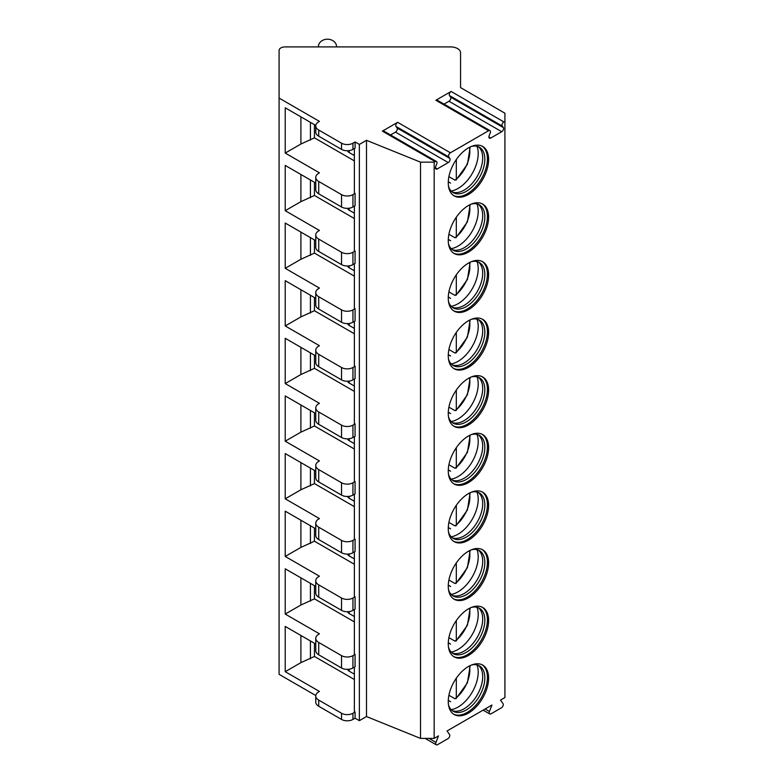 <?xml version="1.0" encoding="UTF-8"?>
<svg xmlns="http://www.w3.org/2000/svg" width="784" height="784" viewBox="0 0 784 784"><rect width="100%" height="100%" fill="white"/><g stroke="black" fill="none" stroke-linecap="round" stroke-linejoin="round"><path stroke-width="1.18" d="M315.766 644.056L285.219 626.416L285.219 671.692L319.431 691.449L318.725 691.86A10.084 5.821 0 0 0 315.766 695.976L315.766 702.15A10.084 5.821 0 0 0 318.725 706.266L341.54 719.438A8.065 4.655 0 0 0 352.937 719.438L355.083 718.203L359.356 720.672L366.491 716.556L420.518 738.401L434.169 738.401L438.491 735.902L435.963 742.379A2.617 1.509 120 0 0 436.257 744.8A2.617 1.509 120 0 0 437.56 744.673L447.948 738.675A2.617 1.509 120 0 0 449.555 734.539L447.047 730.962L491.96 705.032L489.432 711.509A2.617 1.509 120 0 0 489.726 713.93A2.617 1.509 120 0 0 491.029 713.803L501.417 707.805A2.617 1.509 120 0 0 503.024 703.669L500.515 700.092L504.916 697.554L504.916 113.219L460.561 87.612L460.561 52.724A10.084 5.821 0 0 0 450.477 46.903L285.131 46.903A6.047 3.489 0 0 0 279.084 50.392L279.084 98.078L319.431 121.383L318.725 121.794A10.084 5.821 0 0 0 315.766 125.91A10.084 5.821 0 0 0 318.725 130.026L341.54 143.198A8.065 4.655 0 0 0 352.937 143.198L355.083 141.963L359.356 144.432L366.491 140.316L420.518 162.151L434.169 162.151L435.14 161.592A2.617 1.509 120 0 1 436.453 161.465A2.617 1.509 120 0 1 436.747 163.876L435.679 166.629A2.617 1.509 120 0 0 435.973 169.05A2.617 1.509 120 0 0 437.286 168.913L448.262 162.582A2.617 1.509 120 0 0 449.869 158.446L448.791 156.918L396.038 126.459A2.617 1.509 -60 0 1 397.645 122.324L382.386 131.134A2.617 1.509 -60 0 1 383.699 131.006L436.453 161.465M279.084 98.078L279.084 674.328L315.795 695.526M434.169 738.401L434.169 162.151M397.645 122.324L450.398 152.782A2.617 1.509 120 0 0 448.791 156.918M450.398 152.782L488.608 130.722A2.617 1.509 120 0 1 489.922 130.595A2.617 1.509 120 0 1 490.216 133.006L489.147 135.759A2.617 1.509 120 0 0 489.441 138.18A2.617 1.509 120 0 0 490.755 138.043L501.731 131.712A2.617 1.509 120 0 0 503.338 127.576L502.26 126.048L449.506 95.589A2.617 1.509 -60 0 1 451.114 91.454L435.855 100.264A2.617 1.509 -60 0 1 437.168 100.136L489.922 130.595M451.114 91.454L503.867 121.912A2.617 1.509 120 0 0 502.26 126.048M503.867 121.912L504.916 121.304M448.262 182.829A28.538 16.474 120 0 0 454.171 195.892A28.538 16.474 120 0 0 476.153 188.248A28.538 16.474 120 0 0 488.608 159.534A28.538 16.474 120 0 0 482.699 146.471A28.538 16.474 120 0 0 460.718 154.115A28.538 16.474 120 0 0 448.262 182.829M448.262 240.453A28.538 16.474 120 0 0 454.171 253.516A28.538 16.474 120 0 0 476.153 245.872A28.538 16.474 120 0 0 488.608 217.158A28.538 16.474 120 0 0 482.699 204.095A28.538 16.474 120 0 0 460.718 211.739A28.538 16.474 120 0 0 448.262 240.453M448.262 298.077A28.538 16.474 120 0 0 454.171 311.14A28.538 16.474 120 0 0 476.153 303.496A28.538 16.474 120 0 0 488.608 274.782A28.538 16.474 120 0 0 482.699 261.719A28.538 16.474 120 0 0 460.718 269.363A28.538 16.474 120 0 0 448.262 298.077M448.262 355.701A28.538 16.474 120 0 0 454.171 368.764A28.538 16.474 120 0 0 476.153 361.12A28.538 16.474 120 0 0 488.608 332.406A28.538 16.474 120 0 0 482.699 319.343A28.538 16.474 120 0 0 460.718 326.987A28.538 16.474 120 0 0 448.262 355.701M448.262 413.325A28.538 16.474 120 0 0 454.171 426.388A28.538 16.474 120 0 0 476.153 418.744A28.538 16.474 120 0 0 488.608 390.03A28.538 16.474 120 0 0 482.699 376.967A28.538 16.474 120 0 0 460.718 384.611A28.538 16.474 120 0 0 448.262 413.325M448.262 470.949A28.538 16.474 120 0 0 454.171 484.012A28.538 16.474 120 0 0 476.153 476.368A28.538 16.474 120 0 0 488.608 447.654A28.538 16.474 120 0 0 482.699 434.591A28.538 16.474 120 0 0 460.718 442.235A28.538 16.474 120 0 0 448.262 470.949M448.262 528.573A28.538 16.474 120 0 0 454.171 541.636A28.538 16.474 120 0 0 476.153 533.992A28.538 16.474 120 0 0 488.608 505.278A28.538 16.474 120 0 0 482.699 492.215A28.538 16.474 120 0 0 460.718 499.859A28.538 16.474 120 0 0 448.262 528.573M448.262 586.197A28.538 16.474 120 0 0 454.171 599.26A28.538 16.474 120 0 0 476.153 591.616A28.538 16.474 120 0 0 488.608 562.902A28.538 16.474 120 0 0 482.699 549.839A28.538 16.474 120 0 0 460.718 557.483A28.538 16.474 120 0 0 448.262 586.197M448.262 643.831A28.538 16.474 120 0 0 454.171 656.884A28.538 16.474 120 0 0 476.153 649.24A28.538 16.474 120 0 0 488.608 620.526A28.538 16.474 120 0 0 482.699 607.463A28.538 16.474 120 0 0 460.718 615.107A28.538 16.474 120 0 0 448.262 643.831M448.262 701.455A28.538 16.474 120 0 0 454.171 714.508A28.538 16.474 120 0 0 476.153 706.864A28.538 16.474 120 0 0 488.608 678.15A28.538 16.474 120 0 0 482.699 665.087A28.538 16.474 120 0 0 460.718 672.741A28.538 16.474 120 0 0 448.262 701.455M420.518 738.401L420.518 162.151M366.491 716.556L366.491 140.316M359.356 720.672L359.356 144.432M355.083 718.203L355.083 712.029L354.368 711.617L354.368 667.164M315.766 586.432L285.219 568.792L285.219 614.068L319.431 633.825L318.725 634.236A10.084 5.821 0 0 0 315.766 638.352L315.766 650.7A10.084 5.821 0 0 0 318.725 654.816L341.54 667.988A8.065 4.655 0 0 0 352.937 667.988L355.083 666.753L355.083 654.405L354.368 653.993L354.368 609.54M315.766 528.808L285.219 511.168L285.219 556.444L319.431 576.201L318.725 576.612A10.084 5.821 0 0 0 315.766 580.728L315.766 593.076A10.084 5.821 0 0 0 318.725 597.192L341.54 610.364A8.065 4.655 0 0 0 352.937 610.364L355.083 609.129L355.083 596.781L354.368 596.369L354.368 551.916M315.766 471.184L285.219 453.544L285.219 498.82L319.431 518.577L318.725 518.988A10.084 5.821 0 0 0 315.766 523.104L315.766 535.452A10.084 5.821 0 0 0 318.725 539.568L341.54 552.74A8.065 4.655 0 0 0 352.937 552.74L355.083 551.505L355.083 539.157L354.368 538.745L354.368 494.292M315.766 413.56L285.219 395.92L285.219 441.196L319.431 460.953L318.725 461.364A10.084 5.821 0 0 0 315.766 465.48L315.766 477.828A10.084 5.821 0 0 0 318.725 481.944L341.54 495.116A8.065 4.655 0 0 0 352.937 495.116L355.083 493.881L355.083 481.533L354.368 481.121L354.368 436.668M315.766 355.936L285.219 338.296L285.219 383.572L319.431 403.329L318.725 403.74A10.084 5.821 0 0 0 315.766 407.856L315.766 420.204A10.084 5.821 0 0 0 318.725 424.32L341.54 437.492A8.065 4.655 0 0 0 352.937 437.492L355.083 436.257L355.083 423.909L354.368 423.497L354.368 379.044M315.766 298.312L285.219 280.672L285.219 325.948L319.431 345.705L318.725 346.116A10.084 5.821 0 0 0 315.766 350.232L315.766 362.58A10.084 5.821 0 0 0 318.725 366.696L341.54 379.868A8.065 4.655 0 0 0 352.937 379.868L355.083 378.633L355.083 366.285L354.368 365.873L354.368 321.42M315.766 240.688L285.219 223.048L285.219 268.324L319.431 288.081L318.725 288.492A10.084 5.821 0 0 0 315.766 292.608L315.766 304.956A10.084 5.821 0 0 0 318.725 309.072L341.54 322.244A8.065 4.655 0 0 0 352.937 322.244L355.083 321.009L355.083 308.661L354.368 308.249L354.368 263.796M315.766 183.064L285.219 165.424L285.219 210.7L319.431 230.457L318.725 230.868A10.084 5.821 0 0 0 315.766 234.984L315.766 247.332A10.084 5.821 0 0 0 318.725 251.448L341.54 264.62A8.065 4.655 0 0 0 352.937 264.62L355.083 263.385L355.083 251.037L354.368 250.625L354.368 206.172M315.795 125.45L285.219 107.8L285.219 153.076L319.431 172.833L318.725 173.244A10.084 5.821 0 0 0 315.766 177.36L315.766 189.708A10.084 5.821 0 0 0 318.725 193.824L341.54 206.996A8.065 4.655 0 0 0 352.937 206.996L355.083 205.761L355.083 193.413L354.368 193.001L354.368 148.548M315.766 125.91L315.766 132.084A10.084 5.821 0 0 0 318.725 136.2L341.54 149.372A8.065 4.655 0 0 0 352.937 149.372L355.083 148.137L355.083 141.963M315.766 177.36A10.084 5.821 0 0 0 318.725 181.476L341.54 194.648A8.065 4.655 0 0 0 352.937 194.648L355.083 193.413M315.766 234.984A10.084 5.821 0 0 0 318.725 239.1L341.54 252.272A8.065 4.655 0 0 0 352.937 252.272L355.083 251.037M315.766 292.608A10.084 5.821 0 0 0 318.725 296.724L341.54 309.896A8.065 4.655 0 0 0 352.937 309.896L355.083 308.661M315.766 350.232A10.084 5.821 0 0 0 318.725 354.348L341.54 367.52A8.065 4.655 0 0 0 352.937 367.52L355.083 366.285M315.766 407.856A10.084 5.821 0 0 0 318.725 411.972L341.54 425.144A8.065 4.655 0 0 0 352.937 425.144L355.083 423.909M315.766 465.48A10.084 5.821 0 0 0 318.725 469.596L341.54 482.768A8.065 4.655 0 0 0 352.937 482.768L355.083 481.533M315.766 523.104A10.084 5.821 0 0 0 318.725 527.22L341.54 540.392A8.065 4.655 0 0 0 352.937 540.392L355.083 539.157M315.766 580.728A10.084 5.821 0 0 0 318.725 584.844L341.54 598.016A8.065 4.655 0 0 0 352.937 598.016L355.083 596.781M315.766 638.352A10.084 5.821 0 0 0 318.725 642.468L341.54 655.64A8.065 4.655 0 0 0 352.937 655.64L355.083 654.405M315.766 695.976A10.084 5.821 0 0 0 318.725 700.092L341.54 713.264A8.065 4.655 0 0 0 352.937 713.264L355.083 712.029M314.443 124.676L314.443 137.847L354.368 160.896M354.368 155.546L349.223 152.576A6.047 3.489 180 0 1 347.547 150.724M285.219 153.076L300.899 144.021L314.443 137.847M314.443 643.292L314.443 656.463L354.368 679.512M354.368 674.162L349.223 671.192A6.047 3.489 180 0 1 347.547 669.35M285.219 671.692L300.899 662.637L314.443 656.463M300.899 635.471L300.899 662.637M310.415 640.959L310.415 658.795M318.402 46.903L318.402 46.609A9.075 7.409 180 0 1 327.477 39.2A9.075 7.409 180 0 1 336.552 46.609L336.552 46.903M390.569 134.966L395.499 132.124A2.617 1.509 120 0 0 397.106 127.988L396.038 126.459M444.038 104.096L448.967 101.254A2.617 1.509 120 0 0 450.575 97.118L449.506 95.589M300.899 116.855L300.899 144.021M310.415 122.343L310.415 140.169M314.443 182.3L314.443 195.471L354.368 218.52M354.368 213.17L349.223 210.2A6.047 3.489 180 0 1 347.547 208.348M285.219 210.7L300.899 201.645L314.443 195.471M300.899 174.479L300.899 201.645M310.415 179.967L310.415 197.793M314.443 239.924L314.443 253.095L354.368 276.144M354.368 270.794L349.223 267.824A6.047 3.489 180 0 1 347.547 265.972M285.219 268.324L300.899 259.269L314.443 253.095M300.899 232.103L300.899 259.269M310.415 237.591L310.415 255.417M314.443 297.548L314.443 310.719L354.368 333.768M354.368 328.418L349.223 325.448A6.047 3.489 180 0 1 347.547 323.606M285.219 325.948L300.899 316.893L314.443 310.719M300.899 289.727L300.899 316.893M310.415 295.215L310.415 313.041M314.443 355.172L314.443 368.343L354.368 391.392M354.368 386.042L349.223 383.072A6.047 3.489 180 0 1 347.547 381.23M285.219 383.572L300.899 374.517L314.443 368.343M300.899 347.351L300.899 374.517M310.415 352.839L310.415 370.665M314.443 412.796L314.443 425.967L354.368 449.016M354.368 443.666L349.223 440.696A6.047 3.489 180 0 1 347.547 438.854M285.219 441.196L300.899 432.141L314.443 425.967M300.899 404.975L300.899 432.141M310.415 410.463L310.415 428.289M314.443 470.42L314.443 483.591L354.368 506.64M354.368 501.29L349.223 498.32A6.047 3.489 180 0 1 347.547 496.478M285.219 498.82L300.899 489.765L314.443 483.591M300.899 462.599L300.899 489.765M310.415 468.087L310.415 485.923M314.443 528.044L314.443 541.215L354.368 564.264M354.368 558.914L349.223 555.944A6.047 3.489 180 0 1 347.547 554.102M285.219 556.444L300.899 547.389L314.443 541.215M300.899 520.223L300.899 547.389M310.415 525.711L310.415 543.547M314.443 585.668L314.443 598.839L354.368 621.888M354.368 616.538L349.223 613.568A6.047 3.489 180 0 1 347.547 611.726M285.219 614.068L300.899 605.013L314.443 598.839M300.899 577.847L300.899 605.013M310.415 583.335L310.415 601.171M453.593 195.53A28.538 16.474 120 0 0 475.359 187.141A28.538 16.474 120 0 0 487.423 158.848A28.538 16.474 -60 0 0 482.101 146.147M471.419 146.422A26.215 15.131 -60 0 1 479.406 147.245A26.215 15.131 -60 0 1 484.835 159.24A26.215 15.131 120 0 1 473.389 185.622A26.215 15.131 120 0 1 453.191 192.648A26.215 15.131 120 0 1 448.477 186.141M452.162 191.953A26.215 15.131 120 0 0 453.769 192.433A26.215 15.131 120 0 0 472.85 182.603A26.215 15.131 120 0 0 482.699 158.005A26.215 15.131 -60 0 0 479.514 147.853A26.215 15.131 -60 0 0 478.289 146.706M477.005 146.294A28.538 16.474 -60 0 1 478.211 153.527A28.538 16.474 120 0 1 451.172 191.051M448.899 176.635L454.877 180.095L456.308 179.222L455.974 180.114L467.411 164.258L470.165 146.971M448.281 181.731L450.604 183.113L448.281 181.81M469.459 147.323A25.206 14.553 120 0 1 456.308 179.222L456.308 159.564M453.593 253.154A28.538 16.474 120 0 0 475.359 244.765A28.538 16.474 120 0 0 487.423 216.472A28.538 16.474 -60 0 0 482.101 203.781M471.419 204.046A26.215 15.131 -60 0 1 479.406 204.869A26.215 15.131 -60 0 1 484.835 216.864A26.215 15.131 120 0 1 473.389 243.256A26.215 15.131 120 0 1 453.191 250.272A26.215 15.131 120 0 1 448.477 243.775M452.162 249.577A26.215 15.131 120 0 0 453.769 250.067A26.215 15.131 120 0 0 472.85 240.227A26.215 15.131 120 0 0 482.699 215.629A26.215 15.131 -60 0 0 479.514 205.477A26.215 15.131 -60 0 0 478.289 204.33M477.005 203.918A28.538 16.474 -60 0 1 478.211 211.151A28.538 16.474 120 0 1 451.172 248.675M448.899 234.259L454.877 237.719L456.308 236.846L455.974 237.738L467.411 221.882L470.165 204.595M448.281 239.355L450.604 240.737L448.281 239.443M469.459 204.947A25.206 14.553 120 0 1 456.308 236.846L456.308 217.188M453.593 310.778A28.538 16.474 120 0 0 475.359 302.389A28.538 16.474 120 0 0 487.423 274.096A28.538 16.474 -60 0 0 482.101 261.405M471.419 261.67A26.215 15.131 -60 0 1 479.406 262.493A26.215 15.131 -60 0 1 484.835 274.498A26.215 15.131 120 0 1 473.389 300.88A26.215 15.131 120 0 1 453.191 307.896A26.215 15.131 120 0 1 448.477 301.399M452.162 307.21A26.215 15.131 120 0 0 453.769 307.691A26.215 15.131 120 0 0 472.85 297.851A26.215 15.131 120 0 0 482.699 273.263A26.215 15.131 -60 0 0 479.514 263.101A26.215 15.131 -60 0 0 478.289 261.954M477.005 261.542A28.538 16.474 -60 0 1 478.211 268.775A28.538 16.474 120 0 1 451.172 306.299M448.899 291.883L454.877 295.343L456.308 294.47L455.974 295.362L467.411 279.506L470.165 262.219M448.281 296.979L450.604 298.361L448.281 297.067M469.459 262.571A25.206 14.553 120 0 1 456.308 294.47L456.308 274.812M453.593 368.402A28.538 16.474 120 0 0 475.359 360.013A28.538 16.474 120 0 0 487.423 331.72A28.538 16.474 -60 0 0 482.101 319.029M471.419 319.294A26.215 15.131 -60 0 1 479.406 320.117A26.215 15.131 -60 0 1 484.835 332.122A26.215 15.131 120 0 1 473.389 358.504A26.215 15.131 120 0 1 453.191 365.52A26.215 15.131 120 0 1 448.477 359.023M452.162 364.834A26.215 15.131 120 0 0 453.769 365.315A26.215 15.131 120 0 0 472.85 355.475A26.215 15.131 120 0 0 482.699 330.887A26.215 15.131 -60 0 0 479.514 320.725A26.215 15.131 -60 0 0 478.289 319.578M477.005 319.166A28.538 16.474 -60 0 1 478.211 326.399A28.538 16.474 120 0 1 451.172 363.923M448.899 349.507L454.877 352.967L456.308 352.094L455.974 352.986L467.411 337.14L470.165 319.843M448.281 354.603L450.604 355.985L448.281 354.691M469.459 320.195A25.206 14.553 120 0 1 456.308 352.094L456.308 332.436M453.593 426.026A28.538 16.474 120 0 0 475.359 417.637A28.538 16.474 120 0 0 487.423 389.344A28.538 16.474 -60 0 0 482.101 376.653M471.419 376.918A26.215 15.131 -60 0 1 479.406 377.741A26.215 15.131 -60 0 1 484.835 389.746A26.215 15.131 120 0 1 473.389 416.128A26.215 15.131 120 0 1 453.191 423.144A26.215 15.131 120 0 1 448.477 416.647M452.162 422.458A26.215 15.131 120 0 0 453.769 422.939A26.215 15.131 120 0 0 472.85 413.099A26.215 15.131 120 0 0 482.699 388.511A26.215 15.131 -60 0 0 479.514 378.349A26.215 15.131 -60 0 0 478.289 377.202M477.005 376.79A28.538 16.474 -60 0 1 478.211 384.033A28.538 16.474 120 0 1 451.172 421.547M448.899 407.131L454.877 410.591L456.308 409.718L455.974 410.61L467.411 394.764L470.165 377.467M448.281 412.227L450.604 413.609L448.281 412.315M469.459 377.819A25.206 14.553 120 0 1 456.308 409.718L456.308 390.06M453.593 483.65A28.538 16.474 120 0 0 475.359 475.261A28.538 16.474 120 0 0 487.423 446.968A28.538 16.474 -60 0 0 482.101 434.277M471.419 434.542A26.215 15.131 -60 0 1 479.406 435.365A26.215 15.131 -60 0 1 484.835 447.37A26.215 15.131 120 0 1 473.389 473.752A26.215 15.131 120 0 1 453.191 480.768A26.215 15.131 120 0 1 448.477 474.271M452.162 480.082A26.215 15.131 120 0 0 453.769 480.563A26.215 15.131 120 0 0 472.85 470.723A26.215 15.131 120 0 0 482.699 446.135A26.215 15.131 -60 0 0 479.514 435.973A26.215 15.131 -60 0 0 478.289 434.826M477.005 434.414A28.538 16.474 -60 0 1 478.211 441.657A28.538 16.474 120 0 1 451.172 479.171M448.899 464.755L454.877 468.215L456.308 467.342L455.974 468.234L467.411 452.388L470.165 435.091M448.281 469.851L450.604 471.233L448.281 469.939M469.459 435.443A25.206 14.553 120 0 1 456.308 467.342L456.308 447.684M453.593 541.274A28.538 16.474 120 0 0 475.359 532.885A28.538 16.474 120 0 0 487.423 504.592A28.538 16.474 -60 0 0 482.101 491.901M471.419 492.166A26.215 15.131 -60 0 1 479.406 492.989A26.215 15.131 -60 0 1 484.835 504.994A26.215 15.131 120 0 1 473.389 531.376A26.215 15.131 120 0 1 453.191 538.392A26.215 15.131 120 0 1 448.477 531.895M452.162 537.706A26.215 15.131 120 0 0 453.769 538.187A26.215 15.131 120 0 0 472.85 528.347A26.215 15.131 120 0 0 482.699 503.759A26.215 15.131 -60 0 0 479.514 493.597A26.215 15.131 -60 0 0 478.289 492.45M477.005 492.038A28.538 16.474 -60 0 1 478.211 499.281A28.538 16.474 120 0 1 451.172 536.795M448.899 522.389L454.877 525.839L456.308 524.966L455.974 525.858L467.411 510.012L470.165 492.715M448.281 527.475L450.604 528.857L448.281 527.563M469.459 493.067A25.206 14.553 120 0 1 456.308 524.966L456.308 505.308M453.593 598.898A28.538 16.474 120 0 0 475.359 590.509A28.538 16.474 120 0 0 487.423 562.216A28.538 16.474 -60 0 0 482.101 549.525M471.419 549.79A26.215 15.131 -60 0 1 479.406 550.613A26.215 15.131 -60 0 1 484.835 562.618A26.215 15.131 120 0 1 473.389 589A26.215 15.131 120 0 1 453.191 596.016A26.215 15.131 120 0 1 448.477 589.519M452.162 595.33A26.215 15.131 120 0 0 453.769 595.811A26.215 15.131 120 0 0 472.85 585.971A26.215 15.131 120 0 0 482.699 561.383A26.215 15.131 -60 0 0 479.514 551.221A26.215 15.131 -60 0 0 478.289 550.074M477.005 549.662A28.538 16.474 -60 0 1 478.211 556.905A28.538 16.474 120 0 1 451.172 594.419M448.899 580.013L454.877 583.463L456.308 582.59L455.974 583.482L467.411 567.636L470.165 550.339M448.281 585.099L450.604 586.491L448.281 585.187M469.459 550.691A25.206 14.553 120 0 1 456.308 582.59L456.308 562.941M453.593 656.522A28.538 16.474 120 0 0 475.359 648.133A28.538 16.474 120 0 0 487.423 619.84A28.538 16.474 -60 0 0 482.101 607.149M471.419 607.414A26.215 15.131 -60 0 1 479.406 608.237A26.215 15.131 -60 0 1 484.835 620.242A26.215 15.131 120 0 1 473.389 646.624A26.215 15.131 120 0 1 453.191 653.65A26.215 15.131 120 0 1 448.477 647.143M452.162 652.954A26.215 15.131 120 0 0 453.769 653.435A26.215 15.131 120 0 0 472.85 643.595A26.215 15.131 120 0 0 482.699 619.007A26.215 15.131 -60 0 0 479.514 608.854A26.215 15.131 -60 0 0 478.289 607.698M477.005 607.286A28.538 16.474 -60 0 1 478.211 614.529A28.538 16.474 120 0 1 451.172 652.043M448.899 637.637L454.877 641.087L456.308 640.214L455.974 641.106L467.411 625.26L470.165 607.963M448.281 642.723L450.604 644.115L448.281 642.811M469.459 608.315A25.206 14.553 120 0 1 456.308 640.214L456.308 620.565M453.593 714.155A28.538 16.474 120 0 0 475.359 705.757A28.538 16.474 120 0 0 487.423 677.464A28.538 16.474 -60 0 0 482.101 664.773M471.419 665.038A26.215 15.131 -60 0 1 479.406 665.861A26.215 15.131 -60 0 1 484.835 677.866A26.215 15.131 120 0 1 473.389 704.248A26.215 15.131 120 0 1 453.191 711.274A26.215 15.131 120 0 1 448.477 704.767M452.162 710.578A26.215 15.131 120 0 0 453.769 711.059A26.215 15.131 120 0 0 472.85 701.219A26.215 15.131 120 0 0 482.699 676.631A26.215 15.131 -60 0 0 479.514 666.478A26.215 15.131 -60 0 0 478.289 665.322M477.005 664.91A28.538 16.474 -60 0 1 478.211 672.153A28.538 16.474 120 0 1 451.172 709.667M448.899 695.261L454.877 698.711L456.308 697.838L455.974 698.73L467.411 682.884L470.165 665.587M448.281 700.347L450.604 701.739L448.281 700.435M469.459 665.949A25.206 14.553 120 0 1 456.308 697.838L456.308 678.189M435.963 742.379L429.073 738.401M489.432 711.509L485.09 709.001M352.937 149.372L352.937 143.198M352.937 206.996L352.937 194.648M352.937 264.62L352.937 252.272M352.937 322.244L352.937 309.896M352.937 379.868L352.937 367.52M352.937 437.492L352.937 425.144M352.937 495.116L352.937 482.768M352.937 552.74L352.937 540.392M352.937 610.364L352.937 598.016M352.937 667.988L352.937 655.64M352.937 719.438L352.937 713.264M349.223 150.587L349.223 152.576M341.54 149.372L341.54 143.198M341.54 206.996L341.54 194.648M341.54 264.62L341.54 252.272M341.54 322.244L341.54 309.896M341.54 379.868L341.54 367.52M341.54 437.492L341.54 425.144M341.54 495.116L341.54 482.768M341.54 552.74L341.54 540.392M341.54 610.364L341.54 598.016M341.54 667.988L341.54 655.64M341.54 719.438L341.54 713.264M318.725 136.2L318.725 130.026M318.725 193.824L318.725 181.476M318.725 251.448L318.725 239.1M318.725 309.072L318.725 296.724M318.725 366.696L318.725 354.348M318.725 424.32L318.725 411.972M318.725 481.944L318.725 469.596M318.725 539.568L318.725 527.22M318.725 597.192L318.725 584.844M318.725 654.816L318.725 642.468M318.725 706.266L318.725 700.092M349.223 669.213L349.223 671.192M382.386 131.134L435.14 161.592M435.855 100.264L488.608 130.722M449.869 158.446L397.106 127.988M448.262 162.582L395.499 132.124M437.286 168.913L435.434 167.845M503.338 127.576L450.575 97.118M501.731 131.712L448.967 101.254M490.755 138.043L488.902 136.975M349.223 208.211L349.223 210.2M349.223 265.835L349.223 267.824M349.223 323.459L349.223 325.448M349.223 381.083L349.223 383.072M349.223 438.707L349.223 440.696M349.223 496.331L349.223 498.32M349.223 553.955L349.223 555.944M349.223 611.589L349.223 613.568M483.13 710.128L489.726 713.93M425.163 738.401L436.257 744.8"/></g></svg>
